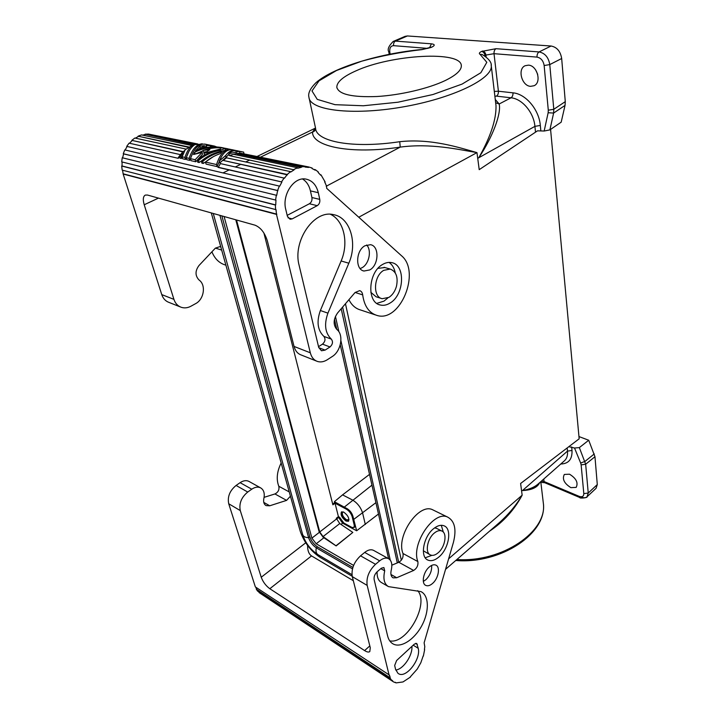 <?xml version="1.0" encoding="UTF-8"?>
<svg xmlns="http://www.w3.org/2000/svg" width="719" height="719" viewBox="0 0 719 719"><rect width="100%" height="100%" fill="white"/><g stroke="black" fill="none" stroke-linecap="round" stroke-linejoin="round"><path stroke-width="1.08" d="M594.271 453.95L584.987 461.409L580.664 463.018L581.141 464.869L585.661 464.24L588.241 493.018L597.291 484.57L594.964 456.727L588.717 440.235L578.957 436.568M597.291 484.57L596.078 488.318L587.108 496.712M211.296 212.932L300.209 531.197C304.011 542.216 310.617 550.934 320.036 557.333L352.211 576.296M355.006 524.852L354.296 525.409L353.946 527.566L354.656 527L355.006 524.852L353.155 517.195L356.642 530.775L378.473 514.013M334.605 502.671L334.362 501.7L346.243 508.189L335.081 502.302L332.699 504.118M334.362 501.7L342.559 494.87L352.58 500.047C357.505 503.075 360.857 507.425 362.628 513.105L365.315 524.484M352.481 568.891L316.315 547.833C312.639 545.353 310.069 541.964 308.586 537.659L219.924 215.349M398.694 562.33L342.603 307.094M345.471 303.742L401.319 560.218M356.642 530.775L342.603 523.144L338.173 516.808M224.094 216.518L311.893 538.118L316.189 543.771L353.613 565.413M342.559 494.87L369.521 474.378M550.583 129.411L579.163 438.806L568.828 446.688L574.517 448.018L579.352 447.604L588.717 440.235M352.894 567.417L317.528 546.88L316.315 547.833C315.533 551.221 316.144 553.531 318.122 554.762C310.59 549.846 305.413 543.052 302.6 534.379C303.265 536.509 305.26 537.605 308.586 537.659L309.808 536.716L221.865 215.889M335.431 316.396L338.892 331.747M340.905 340.698L390.282 560.146M341.201 308.739L397.31 562.905M579.712 497.494L544.786 482.737L544.058 481.541L579.092 496.317L579.784 497.521C579.433 498.707 588.169 497.719 587.055 496.757L587.055 496.757C585.634 497.952 583.666 498.042 581.141 497.036M543.771 479.025L544.058 481.541L541.416 481.101M343.161 511.883L342.657 512.081C341.705 514.471 343.017 517.069 346.576 519.864L348.985 519.594M235.787 219.789L319.092 531.593L323.164 537.282L336.141 545.919L323.056 536.59L339.754 523.576L336.294 518.255L338.415 516.619L339.521 517.213L343.826 523.01L351.843 527.369L353.946 527.566M309.808 536.716C311.282 541.021 313.852 544.409 317.528 546.88M334.479 319.263L336.744 329.32M340.24 344.796L388.566 558.672M290.431 496.191L286.593 500.379L269.742 505.781L266.12 505.628C264.008 504.405 263.235 502.141 263.792 498.842L263.99 497.863C264.826 492.964 263.639 489.603 260.431 487.761C257.797 486.601 254.912 487.078 251.767 489.199L247.731 492.039L236.093 485.451L240.101 482.665C243.238 480.589 246.123 480.139 248.747 481.299L249.322 481.622M417.865 561.566L403 553.513C395.729 536.077 419.024 502.383 432.748 509.825L447.766 517.159C434.159 509.762 410.729 544.013 417.865 561.566C418.368 565.314 416.966 568.271 413.65 570.455L396.708 577.743L393.122 577.869C391.1 576.683 390.444 574.238 391.154 570.553L391.406 569.457C392.475 563.984 391.469 560.362 388.368 558.573C385.815 557.495 382.921 558.25 379.677 560.838L375.525 564.298C368.919 570.679 366.133 577.716 367.175 585.41L352.292 576.638L370.285 647.756L369.8 651.585C368.703 652.421 366.969 652.088 364.596 650.578L269.823 588.717C265.868 585.796 263.01 581.968 261.231 577.24L240.281 510.58C238.888 503.525 241.377 497.341 247.731 492.039M206.011 151.817L203.45 152.149L202.983 150.424L209.894 149.669L203.998 153.291L204.484 155.07M192.063 146.964L191.712 145.723L185.205 149.732L182.114 156.787L184.936 157.416L185.511 159.429L182.689 158.782L182.114 156.787M448.656 558.789L522.156 495.175C516.017 505.457 508.369 514.66 499.202 522.785L445.609 569.295M579.352 447.604L585.661 464.24L594.964 456.727M567.174 447.955L567.489 451.119L522.488 490.547C529.292 489.369 534.514 487.185 538.154 483.986L564.388 460.825C566.824 458.641 567.857 455.406 567.489 451.119L572 450.471C572.369 459.243 568.63 463.755 560.775 464.016M570.877 487.644L576.162 487.392C578.436 482.755 576.216 478.36 569.52 474.198L564.334 474.45C562.024 479.052 564.208 483.447 570.877 487.644M568.828 446.688L520.61 483.492L522.156 495.175C514.31 509.933 503.381 521.976 489.387 531.296M348.931 299.697C351.681 305.144 355.528 308.559 360.462 309.943L375.165 314.832M180.199 306.878L169.154 302.483C165.586 301.216 163.123 298.583 161.757 294.601L173.935 299.374L144.213 204.762C142.73 199.603 143.09 196.377 145.292 195.092L147.476 195.038L255.056 225.191C260.673 227.519 264.772 232.731 267.342 240.829L294.053 346.432C295.275 350.89 297.684 353.757 301.279 355.015L316.369 361.019M495.804 103.94L496.011 105.675C496.353 119.426 490.61 136.79 478.773 157.758L477.722 158.342L476.967 152.617C458.722 149.57 430.735 143 400.231 147.107L399.746 141.697C431.032 138.282 459.198 147.566 476.967 152.617L358.961 217.129M561.674 58.509L565.287 101.64L553.792 109.288L549.774 64.584L561.674 58.509C560.478 51.31 556.946 47.139 551.069 46.016L407.412 35.959L405.067 36.363M537.497 130.84L479.214 169.657L537.497 130.84L544.166 131.029L549.882 129.887L561.179 122.185L565.035 105.414L565.287 101.64M528.429 65.15C537.264 65.384 541.883 82.505 534.073 85.732L530.559 86.343C521.769 85.956 517.213 68.961 525.122 65.726L528.429 65.15M484.462 55.785L484.992 55.498C484.534 53.17 483.402 51.813 481.586 51.435L496.002 48.694C494.564 49.638 493.899 51.301 494.016 53.682L537.021 57.107C536.931 54.635 537.623 52.909 539.07 51.939L551.069 46.016M565.035 105.414L553.621 113.054L548.148 112.739L544.166 131.029M549.882 129.887L553.621 113.054L553.792 109.288L548.291 110.205L544.148 65.537C543.312 60.711 540.931 57.897 537.021 57.107M535.457 131.703L534.918 126.355L478.791 157.74C492.839 136.754 501.467 113.305 499.166 103.994L495.265 99.465M540.823 130.57L540.32 125.457L534.918 126.355C533.804 112.586 522.183 98.746 511.02 97.802L496.452 96.121C497.872 95.16 498.519 93.524 498.402 91.223L494.016 53.682L485.918 55.066L486.143 56.981M537.704 74.39L535.637 69.878M315.183 128.44L312.54 132.035C314.428 131.532 315.443 130.328 315.596 128.422M393.104 41.495L395.423 41.109L431.418 43.823C434.932 44.308 435.13 45.387 431.993 47.05L431.697 47.05M496.002 48.694L539.07 51.939C544.957 53.116 548.534 57.331 549.774 64.584L544.148 65.537M390.12 54.087L389.815 52.253C389.392 48.056 390.651 45.863 393.581 45.665L427.94 48.407M445.331 80.492C456.116 75.18 461.445 70.273 461.328 65.78C461.616 50.366 390.947 54.617 355.779 70.938C343.053 76.609 336.726 82.056 336.825 87.278C338.703 94.342 352.031 97.425 376.801 96.517C400.312 95.178 428.686 88.509 445.331 80.492M309.215 98.494L315.578 128.315C316.189 141.742 353.326 148.779 399.746 141.697M216.77 146.973L214.397 146.074L211.602 145.705L215.556 146.523L210.586 146.325L210.164 145.589L205.949 145.526L206.434 146.595L201.706 147.377L202.03 148.545M201.706 147.377L204.564 145.597L199.846 146.146L200.322 147.853L198.067 149.849M217.875 167.168L281.911 181.997L218.172 167.437L220.4 163.581L284.508 178.195L287.232 174.474L290.503 171.634L290.674 172.066L294.116 169.846L229.873 155.735L233.441 154.27L297.63 167.779L297.693 168.255L301.351 167.32L301.333 166.826L305.036 166.556L240.748 153.21L237.09 153.417L237.108 153.884L301.351 167.32M495.661 102.745L499.166 103.994L511.02 97.802C512.44 96.822 513.096 95.169 512.989 92.841C525.769 93.865 539.097 109.701 540.32 125.457M336.141 545.919L352.822 532.428L336.106 545.703M377.969 268.367L384.845 267.531M396.475 286.261C398.272 277.13 396.178 271.396 390.183 269.059L383.766 270.335C373.628 275.79 372.55 297.082 382.202 298.709L388.97 297.36C392.547 294.97 395.046 291.267 396.475 286.261M522.479 490.565C531.718 490.115 537.47 487.464 539.735 482.593M430.007 554.735L423.32 550.745M438.114 552.812C435.301 555.167 432.757 555.895 430.483 554.978C424.749 552.929 427.203 538.684 434.312 533.067C437.062 530.82 439.543 530.128 441.745 530.973C447.542 533.004 445.169 547.096 438.114 552.812M410.27 676.921L417.245 669.083L420.831 662.738L423.167 655.98M433.485 528.771C423.311 536.76 419.77 557.153 427.949 560.101C431.22 561.413 434.878 560.38 438.914 556.982C448.971 548.777 452.341 528.69 444.036 525.805C440.909 524.609 437.395 525.598 433.485 528.771M425.244 557.773L431.903 555.356M318.535 346.666L322.516 344.14L329.994 346.971C332.753 344.347 333.203 341.741 331.342 339.143C325.087 333.05 323.954 324.377 327.927 313.142L320.368 310.527L341.13 260.97C348.94 243.184 344.077 220.499 330.443 214.298M331.342 339.143L323.847 336.366C317.573 330.291 316.414 321.681 320.368 310.527M195.73 161.757L202.56 154.172L202.075 152.401L195.164 159.726L195.73 161.757L191.047 160.688L190.481 158.665C193.905 148.572 198.723 143.719 204.915 144.124L205.967 144.312M424.417 649.518L424.785 646.651L424.12 642.813L453.401 542.441C456.646 529.517 454.768 521.095 447.766 517.159M184.352 151.269L183.291 151.664L184.873 150.298M277.974 190.661L123.614 153.893L122.598 157.847L276.707 195.343L277.606 190.508L123.255 153.749L124.764 149.92L279.718 186.176L281.911 181.997M191.712 145.723C188.872 148.276 186.607 152.176 184.936 157.416M387.595 635.866L374.141 579.532C373.763 576.665 374.797 574.041 377.25 571.659L381.358 568.208L383.892 567.552L384.719 570.859C382.948 578.786 384.198 584.044 388.476 586.623L420.966 591.611C429.081 595.494 429.441 611.33 421.999 625.305C414.683 639.335 401.103 648.367 393.131 643.963C390.399 642.444 388.557 639.748 387.595 635.866M379.677 560.838L364.686 552.435C367.912 549.909 370.815 549.19 373.386 550.278L373.943 550.592M287.447 174.861L223.285 160.445L226.467 157.812L290.503 171.634M389.734 640.863C406.99 644.566 429.45 603.843 417.73 590.694M197.815 143.98L152.033 134.786M320.315 174.717L321.007 174.87L320.746 175.238L318.131 172.443L318.364 172.03L315.38 169.729L315.201 170.178L311.992 168.507L312.127 168.03L308.658 166.961L244.289 153.938M239.535 151.251L228.84 153.785C231.248 151.385 233.801 150.334 236.497 150.622L240.568 151.511M122.068 161.973L122.059 165.99L275.728 204.942L275.961 200.143L121.7 161.883L122.23 157.767L276.707 195.343M178.312 158.333L126.724 146.37L178.312 158.333L179.453 156.634M256.27 589.122L389.941 677.675L391.064 679.626L257.501 591.009L256.27 589.122L389.941 677.675M210.586 146.325L210.775 147.018M423.356 656.096L424.641 649.652M201.778 147.638L200.322 147.853M305.036 166.556L305 167.051L308.568 167.455L308.658 166.961M397.975 673.326L395.585 669.344L394.668 665.479L396.618 660.509L414.315 644.152L416.687 643.415L418.215 648.295L413.2 645.186M329.994 346.971L325.087 350.108L321.465 350.755L318.724 347.466L299.158 265.527C292.363 241.207 313.933 209.633 333.319 214.613C350.117 217.219 357.819 243.022 348.832 263.208L327.927 313.142M395.171 682.241L396.142 682.888L393.626 681.963L258.687 591.791M355.105 292.471L362.682 294.88C364.263 306.087 369.009 312.936 376.927 315.416C400.168 323.038 421.181 271.728 401.481 255.721L326.705 188.342L326.525 186.014L324.646 181.826M362.682 294.88C362.358 292.57 361.342 291.15 359.635 290.629L355.015 292.561L337.571 312.99C333.364 319.128 333.041 324.521 336.609 329.194L337.337 329.877C343.898 335.449 340.815 351.411 332.25 356.525L327.352 359.707C323.972 361.837 320.692 362.421 317.501 361.468C313.906 360.21 311.516 357.325 310.32 352.804L276.473 214.37L276.033 209.651L122.176 170.115L121.682 166.035L275.341 205.005L275.647 209.777M197.159 160.175L197.725 162.206L199.109 162.521L198.543 160.49L197.159 160.175C203.261 154.953 210.442 151.592 218.702 150.091L220.679 148.941L203.998 153.291M181.359 158.486L179.894 158.144L179.319 156.149L180.793 156.481L181.359 158.486L182.851 154.27L182.32 152.437L179.319 156.149M391.064 679.626L392.7 680.848M228.84 153.785L229.298 155.538L236.416 153.498L235.949 151.691M287.178 215.367L309.386 203.756C311.453 202.381 312.298 200.304 311.911 197.527L310.428 190.886C309.143 185.439 306.519 181.485 302.564 179.004M319.766 199.388L318.301 192.701C316.369 184.981 312.244 180.442 305.908 179.085C293.981 176.479 281.731 194.831 285.794 209.544L287.411 216.329L290.054 219.241L292.148 218.9L317.232 205.67C319.299 204.277 320.144 202.183 319.766 199.388L311.911 197.527M236.497 150.622L237.513 150.801M289.236 491.922L278.792 486.26C279.493 489.684 278.217 492.245 274.955 493.953L264.089 497.341M189.061 147.053L138.075 136.197L141.499 134.92L193.258 145.813L191.874 146.281M183.516 152.015L131.802 140.358L183.291 151.664M443.344 532.159L441.295 525.292M434.653 527.854L436.73 528.456M208.186 147.287L206.623 147.278M210.164 145.589L210.559 147.036M352.292 576.638C351.196 569.008 353.946 562.069 360.534 555.823L364.686 552.435M321.007 174.87L325.123 181.934M377.107 571.785C376.9 577.267 378.428 580.898 381.69 582.687L387.748 586.201M294.116 169.846L229.873 155.735M193.141 152.239L189.69 160.382L186.85 159.735L186.275 157.722C188.369 151.233 191.272 146.847 194.993 144.573L202.407 144.195M202.291 143.791C196.629 144.213 192.234 149.076 189.124 158.36L189.69 160.382M219.825 162.934L226.108 157.326L225.64 155.556L219.313 161.011L219.825 162.934M203.27 163.474L201.877 163.15L201.311 161.11L202.704 161.424L203.27 163.474L213.291 156.679M223.285 160.445L287.232 174.474M323.847 336.366C325.716 338.955 325.276 341.543 322.516 344.14M376.819 303.373L384 301.126L387.748 298.034M395.261 272.923C394.318 268.115 392.241 264.601 389.051 262.399M381.385 298.457L376.118 296.794L370.833 292.309M131.802 140.358L134.821 138.03L186.023 149.076M432.748 509.825L433.764 510.319M396.142 682.888L403.008 681.945L410.468 677.046M182.32 152.437L180.793 156.481M201.311 161.11C207.44 155.861 214.648 152.482 222.953 150.981L229.217 149.121L231.68 149.669M223.312 150.729L222.351 151.089M229.217 149.121L225.146 148.5L225.433 149.606M225.146 148.5L220.113 150.388L220.409 151.493M190.481 158.665L195.164 159.726M259.235 592.267L392.493 681.172M228.957 154.234L226.108 157.326M219.313 161.011C222.683 153.075 226.934 149.309 232.048 149.705L236.102 150.586M235.059 150.325C231.635 149.974 228.498 151.718 225.64 155.556M240.281 510.58L228.723 503.758L255.353 586.92L389.41 675.087L390.192 677.397M367.175 585.41L389.159 675.33M206.434 146.595L206.686 147.512M178.015 158.072L179.417 156.005M126.724 146.37L129.087 143.162L180.433 154.639M186.275 157.722L189.124 158.36M199.846 146.146L195.442 150.945C203.774 147.26 212.33 146.092 221.128 147.458L223.393 147.898M244.074 153.902L243.606 152.06L239.499 151.52L241.997 151.727M423.329 581.419L425.828 579.739C430.097 575.47 432.02 570.697 431.625 565.422M220.841 247.084L219.807 246.644L215.332 248.181L199.019 265.482C195.137 270.704 195.047 275.449 198.75 279.709L199.496 280.347C206.191 285.533 203.828 299.508 195.613 303.643L190.921 306.222C187.695 307.948 184.495 308.316 181.332 307.328C177.755 306.051 175.292 303.4 173.935 299.374M369.809 269.922L364.003 271.027C355.114 269.679 355.761 250.437 364.973 245.745L370.492 244.694C379.524 245.979 378.922 265.086 369.809 269.922M390.066 303.05C404.339 294.943 405.768 264.844 391.684 262.633C388.745 262.022 385.726 262.624 382.634 264.439C368.119 272.177 366.546 302.654 380.279 305C383.488 305.764 386.75 305.117 390.066 303.05M293.99 169.387L297.63 167.779M281.605 181.709L284.248 177.854M277.606 190.508L279.385 185.951M275.566 200.125L276.33 195.262M432.55 583.46C438.455 578.525 440.567 566.887 435.84 565.107C433.917 564.316 431.724 564.954 429.261 567.021C423.311 571.875 421.136 583.63 425.819 585.428C427.805 586.264 430.043 585.608 432.55 583.46M203.073 150.783L195.244 154.019M221.128 147.458L224.804 148.24M222.522 147.746C212.833 146.272 203.531 147.79 194.624 152.302L195.119 154.055M188.576 147.341L138.075 136.197M353.317 580.7L311.516 555.904C308.837 554.043 307.534 550.574 307.597 545.478M221.515 156.535L217.102 166.619L206.065 164.103L205.499 162.063L216.545 164.552L217.102 166.619M230.628 149.417C224.589 149.067 219.888 154.109 216.545 164.552M313.933 169.432L315.38 169.729M305.027 166.718L308.568 167.455M239.499 151.52L239.93 153.201L236.416 153.498M398.506 673.676C406.082 678.772 421.226 659.044 418.215 648.295M395.774 670.027C403.341 669.281 412.679 655.494 411.933 646.354M232.048 149.705L233.073 149.894M259.038 592.546L392.79 681.414M403 553.513C403.53 557.225 402.137 560.146 398.82 562.276L391.846 565.179M205.499 162.063C209.75 158.378 214.657 155.583 220.221 153.668L222.009 151.754C214.63 153.48 208.195 156.706 202.704 161.424M366.672 244.972C371.867 250.374 369.144 263.891 362.133 267.684L360.138 268.582M191.991 146.703L192.494 146.523M276.473 214.37L123.165 174.052L122.581 170.214M161.757 294.601L123.165 174.052M188.8 151.61L185.511 159.429M208.861 155.87L199.109 162.521M194.4 144.95L145.022 134.201L148.572 134.067L196.979 144.115M142.416 135.109L145.058 134.624M135.388 138.147L138.21 136.592M129.519 143.261L132.026 140.699M125.151 150.01L127.02 146.622M228.723 503.758C227.303 496.766 229.756 490.664 236.093 485.451M211.916 251.803C214.747 258.786 219.277 263.208 225.523 265.059L225.892 265.185M220.113 150.388C211.835 151.889 204.645 155.25 198.543 160.49M278.792 486.26C276.141 479.321 276.932 471.556 281.156 462.982M194.624 152.302L193.51 154.513L202.075 152.401M301.333 166.826L237.09 153.417M194.912 144.618L145.022 134.201M123.515 173.899L276.851 214.172M255.757 587.189L256.503 588.897M202.983 150.424C210.37 147.835 217.812 147.134 225.317 148.321L227.59 148.761M341.849 511.775C341.354 514.786 342.981 517.698 346.738 520.502L348.751 520.916M323.056 536.59L319.748 531.961L236.515 219.996M339.754 523.576L352.822 532.428M338.415 516.619L335.036 503.201L332.888 504.828L263.9 233.01M346.028 521.05C341.867 517.779 340.348 514.75 341.453 511.964L343.826 512.18C347.996 515.442 349.533 518.471 348.436 521.275L346.028 521.05M354.296 525.409L352.193 516.745C351.16 513.483 349.227 510.975 346.414 509.205L335.036 503.201M353.155 517.195L352.903 516.188L352.193 516.745M352.903 516.188C351.87 512.926 349.946 510.418 347.124 508.657L346.243 508.189M353.856 519.298L375.911 502.671M371.957 485.136L344.428 507.012M338.37 517.617L336.501 519.064M319.344 532.348L311.893 538.118M342.603 523.144L340.986 524.403M323.865 537.776L316.189 543.771M543.097 501.161L543.321 503.048C547.77 531.251 502.239 562.689 456.862 559.526M261.231 577.24L305.728 542.809M581.141 464.869L583.81 493.629C583.765 496.452 582.192 497.35 579.092 496.317M580.664 463.018L574.517 448.018M571.65 446.912L572 450.471M587.055 496.757L588.241 493.018L583.81 493.629M485.082 56.19L484.992 55.498L485.918 55.066C485.451 52.73 484.318 51.382 482.512 51.004M326.192 186.257L400.231 147.107C350.818 154.612 311.902 146.586 312.54 132.035L260.781 157.039M548.148 112.739L548.291 110.205M494.312 91.403L498.402 91.223L512.989 92.841M491.14 64.8L491.275 65.878C491.742 62.382 488.695 58.581 482.152 54.482L480.067 54.338C478.755 53.557 479.258 52.595 481.586 51.435M496.452 96.121L494.879 96.22M477.722 158.342L479.214 169.657M431.993 47.05L430.16 47.625M429.468 47.903L431.418 43.823M480.067 54.338L486.817 62.319L480.849 72.727L462.11 84.078L432.919 94.531L397.975 102.215L363.374 105.765L335.027 104.677L317.25 99.366L311.992 90.936L319.038 80.834L336.537 70.489L361.72 61.187C381.295 55.83 401.382 51.975 421.99 49.62L422.242 49.467C380.198 53.341 333.562 67.209 316.018 82.649C310.168 88.491 307.813 93.371 308.954 97.29C309.691 110.241 351.519 115.759 401.741 107.131C451.99 98.647 492.776 78.883 491.275 65.878L495.795 103.913M431.067 47.463L421.99 49.62M389.815 52.253L388.781 51.813C387.253 49.35 388.736 45.899 393.239 41.432L405.219 36.301M393.581 45.665C393.374 43.473 393.985 41.954 395.423 41.109L407.412 35.959M240.101 482.665L251.767 489.199M318.787 347.69L325.087 350.108M417.371 644.44L415.618 643.352M317.232 205.67L309.386 203.756M263.774 502.401L269.742 505.781M286.593 500.379L274.955 493.953M375.525 564.298L360.534 555.823M384.719 570.859L380.827 568.657M348.832 263.208L341.13 260.97M292.148 218.9L288.04 217.821M318.301 192.701L310.428 190.886M269.823 588.717L311.516 555.904M364.596 650.578L369.818 645.914M413.65 570.455L398.82 562.276M294.053 346.432L310.32 352.804M144.213 204.762L158.459 198.12M215.412 248.1L221.677 250.086M396.708 577.743L390.956 574.49M319.748 531.961L336.483 519.01M347.124 508.657L346.414 509.205M302.6 534.379L213.264 213.48M540.778 481.667L543.321 503.048C547.662 533.291 500.891 564.325 455.756 560.487M544.714 482.71L540.85 482.332M351.968 574.661L318.122 554.762M223.124 172.848L229.145 169.945M235.383 166.934L240.389 164.516M245.691 161.964L249.205 160.265M253.079 158.396L254.778 157.578M257.366 156.329L315.524 128.054M422.242 49.467L431.139 47.184M389.195 54.267L388.79 51.84M390.183 269.059L384.045 267.306M427.275 559.733L427.949 560.101M388.368 558.573L373.386 550.278M392.134 643.334L393.131 643.963M248.747 481.299L260.431 487.761M240.982 151.547L241.952 151.745M307.453 167.257L305.018 166.754M363.248 270.802L364.003 271.027M225.317 148.321L227.968 148.869M204.915 144.124L214.397 146.074M336.977 88.069L336.825 87.278M379.12 304.622L380.279 305M441.745 530.973L436.253 528.213"/></g></svg>
